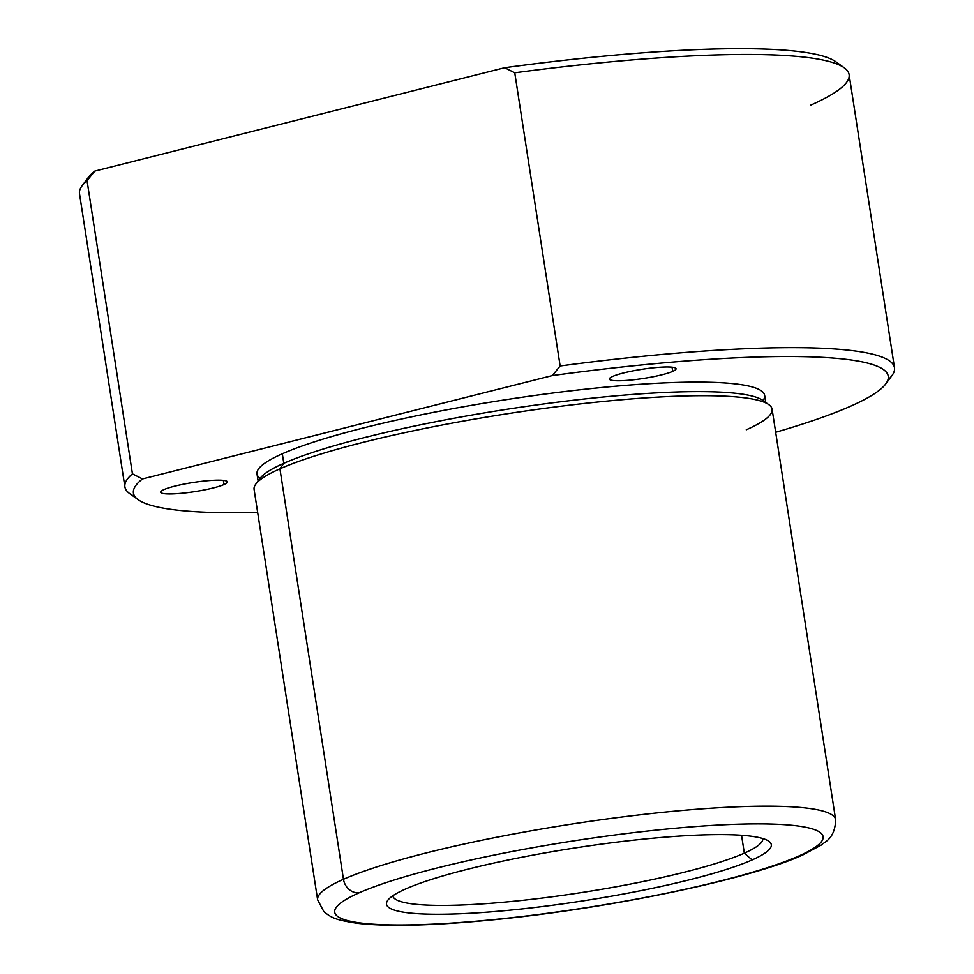 <?xml version="1.0" encoding="UTF-8"?>
<svg xmlns="http://www.w3.org/2000/svg" width="974" height="974" viewBox="0 0 974 974"><rect width="100%" height="100%" fill="white"/><g stroke="black" fill="none" stroke-linecap="round" stroke-linejoin="round"><path stroke-width="1.46" d="M744.331 853.163A187.203 25.726 -8.8 0 1 538.573 898.503A187.203 25.726 -8.8 0 1 392.79 895.812A187.203 25.726 171.2 0 0 538.573 898.503A187.203 25.726 171.2 0 0 744.331 853.163L741.555 835.278L744.331 853.163L752.123 859.932A194.69 26.761 -8.8 0 1 524.913 908.62A194.69 26.761 -8.8 0 1 387.81 900.268A194.69 26.761 -8.8 0 1 405.695 888.933A194.69 26.761 -8.8 0 1 606.753 843.423A194.69 26.761 -8.8 0 1 768.888 841.268A194.69 26.761 -8.8 0 1 752.123 859.932L744.331 853.163A187.203 25.726 171.2 0 0 762.788 838.529A187.203 25.726 -8.8 0 1 744.331 853.163M798.753 856.036A247.104 33.968 -8.8 0 1 472.475 921.526A247.104 33.968 -8.8 0 1 359.065 892.841A247.104 33.968 -8.8 0 1 685.343 827.352A247.104 33.968 -8.8 0 1 798.753 856.036A14.975 13.21 66.1 0 0 802.552 855.075A14.975 13.21 -113.9 0 1 798.753 856.036A247.104 33.968 171.2 0 0 685.343 827.352A247.104 33.968 171.2 0 0 359.065 892.841A247.104 33.968 171.2 0 0 472.475 921.526A247.104 33.968 171.2 0 0 798.753 856.036M405.695 888.933A194.69 26.761 171.2 0 0 495.048 911.53A194.69 26.761 171.2 0 0 752.123 859.932A194.69 26.761 171.2 0 0 662.77 837.336A194.69 26.761 171.2 0 0 405.695 888.933M317.646 899.879A262.091 36.026 -8.8 0 1 343.469 879.291A14.975 13.21 66.1 0 0 359.065 892.841A14.975 13.21 -113.9 0 1 343.469 879.291A262.091 36.026 -8.8 0 1 631.858 815.786A262.091 36.026 -8.8 0 1 835.643 819.682A262.091 36.026 171.2 0 0 631.858 815.786A262.091 36.026 171.2 0 0 343.469 879.291A262.091 36.026 171.2 0 0 317.646 899.879L254.092 489.398A262.091 36.026 -8.8 0 1 279.928 468.823L343.469 879.291L279.928 468.823A262.091 36.026 -8.8 0 1 568.317 405.318A262.091 36.026 -8.8 0 1 772.102 409.214L835.643 819.682C835.083 839.734 823.347 842.364 821.155 845.128L802.552 855.075C748.556 879.729 606.157 909.034 490.701 920.04C432.261 925.714 387.725 926.785 357.093 923.267C335.093 919.809 331.805 917.983 323.831 911.579L317.646 899.879M260.192 478.246A256.844 35.307 -8.8 0 1 283.799 463.307L279.928 468.823A262.091 36.026 171.2 0 0 255.833 484.078L260.192 478.246M279.928 468.823L283.799 463.307A256.844 35.307 -8.8 0 1 549.032 403.26A256.844 35.307 -8.8 0 1 762.922 400.424L768.827 404.66A262.091 36.026 171.2 0 0 550.578 407.558A262.091 36.026 171.2 0 0 279.928 468.823M746.267 429.79A262.091 36.026 171.2 0 0 768.827 404.66M258.11 481.034L257.002 473.948A256.844 35.307 -8.8 0 1 282.326 453.774L283.799 463.307A256.844 35.307 171.2 0 0 258.682 481.059M765.199 402.652A256.844 35.307 171.2 0 0 558.114 402.092A256.844 35.307 171.2 0 0 283.799 463.307L282.326 453.774A256.844 35.307 -8.8 0 1 564.944 391.536A256.844 35.307 -8.8 0 1 764.651 395.359L765.747 402.457M850.594 406.207A381.893 52.486 -8.8 0 1 775.669 432.286A381.893 52.486 171.2 0 0 850.594 406.207A381.893 52.486 171.2 0 0 885.695 383.987A381.893 52.486 171.2 0 0 552.343 375.562A381.893 52.486 -8.8 0 1 850.594 406.207M138.198 499.711L129.749 493.648A389.381 53.521 -8.8 0 1 132.44 473.863L142.508 478.94A381.893 52.486 171.2 0 0 138.198 499.711A381.893 52.486 171.2 0 0 257.672 512.47A381.893 52.486 -8.8 0 1 142.508 478.94L552.343 375.562L560.135 365.981A389.381 53.521 -8.8 0 1 891.904 375.66L885.695 383.987M612.743 376.39A33.7 4.627 171.2 0 0 628.206 380.298A33.7 4.627 171.2 0 0 672.693 371.374A33.7 4.627 171.2 0 0 657.231 367.454A33.7 4.627 171.2 0 0 612.743 376.39A33.7 4.627 -8.8 0 1 649.816 368.221A33.7 4.627 -8.8 0 1 676.017 368.72A33.7 4.627 -8.8 0 1 672.693 371.374L672.048 367.21L672.693 371.374A33.7 4.627 -8.8 0 1 635.62 379.531A33.7 4.627 -8.8 0 1 609.42 379.032A33.7 4.627 -8.8 0 1 612.743 376.39M763.007 400.484A256.844 35.307 171.2 0 0 581.795 389.588A256.844 35.307 171.2 0 0 282.326 453.774A256.844 35.307 171.2 0 0 260.119 478.344M224.008 484.541A33.7 4.627 171.2 0 0 208.546 480.632A33.7 4.627 171.2 0 0 164.046 489.557A33.7 4.627 171.2 0 0 179.52 493.465A33.7 4.627 171.2 0 0 224.008 484.541A33.7 4.627 -8.8 0 1 186.935 492.71A33.7 4.627 -8.8 0 1 160.734 492.211A33.7 4.627 -8.8 0 1 164.046 489.557A33.7 4.627 -8.8 0 1 201.131 481.399A33.7 4.627 -8.8 0 1 227.332 481.899A33.7 4.627 -8.8 0 1 224.008 484.541L223.363 480.377L224.008 484.541M810.733 105.131A389.381 53.521 171.2 0 0 844.251 67.79A389.381 53.521 171.2 0 0 514.747 72.794L560.135 365.981L514.747 72.794A389.381 53.521 -8.8 0 1 849.109 74.56L894.497 367.746A389.381 53.521 171.2 0 0 560.135 365.981L552.343 375.562L142.508 478.94L132.44 473.863L87.051 180.665A389.381 53.521 171.2 0 0 82.096 185.778L88.305 177.463A381.893 52.486 -8.8 0 1 94.843 171.083L87.051 180.665L94.843 171.083A381.893 52.486 171.2 0 0 86.126 181.481M887.874 379.97A389.381 53.521 171.2 0 0 894.497 367.746M839.101 64.905A381.893 52.486 171.2 0 0 504.678 67.717L514.747 72.794L504.678 67.717A381.893 52.486 -8.8 0 1 835.802 61.739L844.251 67.79M504.678 67.717L94.843 171.083L504.678 67.717M124.891 486.89L79.503 193.692A389.381 53.521 -8.8 0 1 87.051 180.665L132.44 473.863A389.381 53.521 171.2 0 0 124.891 486.89A389.381 53.521 171.2 0 0 134.899 496.533"/></g></svg>
